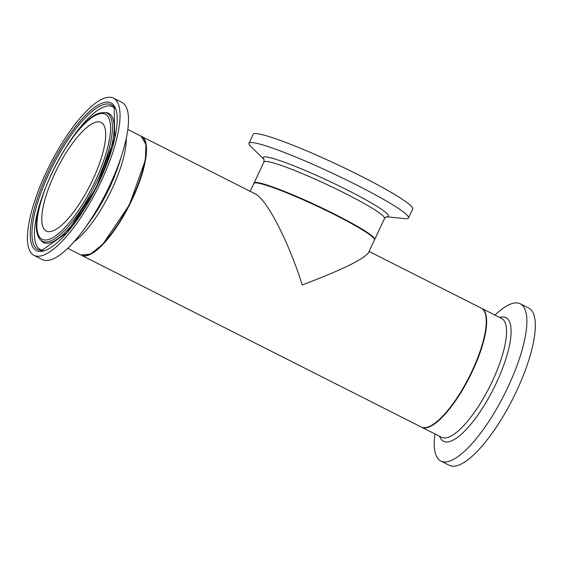 <?xml version="1.0" encoding="UTF-8"?>
<svg xmlns="http://www.w3.org/2000/svg" width="563" height="563" viewBox="0 0 563 563"><rect width="100%" height="100%" fill="white"/><g stroke="black" fill="none" stroke-linecap="round" stroke-linejoin="round"><path stroke-width="0.84" d="M81.262 255.159A66.589 20.184 -63.2 0 0 81.445 255.257A66.589 20.184 -63.2 0 0 129.504 204.932A66.589 20.184 -63.2 0 0 141.531 136.401A66.589 20.184 -63.2 0 0 141.341 136.309M81.445 255.257L421.23 427.021A66.589 20.184 -63.2 0 0 469.282 376.703A66.589 20.184 -63.2 0 0 481.309 308.172L369.089 251.443M250.183 191.329L253.892 183.425A66.589 6.249 -154.9 0 1 257.558 183.045A66.589 6.249 -154.9 0 1 326.097 210.435A66.589 6.249 -154.9 0 1 374.486 239.922L368.462 252.773C363.388 259.444 341.319 270.156 302.261 284.92C288.228 240.725 266.602 198.971 255.067 193.799L141.531 136.401M88.623 254.772A66.145 20.05 -63.2 0 0 129.384 204.876A66.145 20.05 -63.2 0 0 145.395 142.474M386.394 216.762L404.867 218.641A88.074 8.262 -154.9 0 0 408.492 217.98L412.693 209.014A88.074 8.262 -154.9 0 0 351.706 171.49A88.074 8.262 -154.9 0 0 260.395 134.226A88.074 8.262 -154.9 0 0 253.181 134.29L248.98 143.255A88.074 8.262 -154.9 0 0 250.795 146.464L264.061 159.456M408.492 217.98A88.074 8.262 -154.9 0 0 347.512 180.456A88.074 8.262 -154.9 0 0 256.2 143.192A88.074 8.262 -154.9 0 0 248.98 143.255M434.932 433.946A88.074 26.693 -63.2 0 0 440.829 461.006L449.288 465.284A88.074 26.693 -63.2 0 0 512.851 398.724A88.074 26.693 -63.2 0 0 528.756 308.081L520.303 303.809A88.074 26.693 -63.2 0 0 517.763 303A88.074 26.693 -63.2 0 0 495.011 315.097M440.829 461.006A88.074 26.693 -63.2 0 0 504.392 394.452A88.074 26.693 -63.2 0 0 520.303 303.809M95.942 122.171A60.818 18.431 116.8 0 1 101.171 122.467A60.818 18.431 116.8 0 1 90.186 185.058A60.818 18.431 116.8 0 1 46.3 231.02A60.818 18.431 116.8 0 1 53.823 175.628A60.818 18.431 116.8 0 1 95.942 122.171M105.893 97.716A88.074 26.693 116.8 0 1 113.473 98.145A88.074 26.693 116.8 0 1 97.561 188.788A88.074 26.693 116.8 0 1 33.998 255.342A88.074 26.693 116.8 0 1 44.899 175.128A88.074 26.693 116.8 0 1 105.893 97.716M113.473 98.145L121.925 102.417A88.074 26.693 116.8 0 1 122.326 153.34A88.074 26.693 116.8 0 1 83.697 229.753A88.074 26.693 116.8 0 1 42.457 259.62L33.998 255.342M374.543 239.732L374.676 239.521A66.589 6.249 -154.9 0 0 328.567 211.153A66.589 6.249 -154.9 0 0 259.536 182.982A66.589 6.249 -154.9 0 0 254.075 183.024L253.997 183.271M263.984 159.301L263.956 161.94A66.589 6.249 25.1 0 1 269.41 161.898A66.589 6.249 25.1 0 1 338.447 190.069A66.589 6.249 25.1 0 1 384.55 218.437L374.676 239.521M386.457 216.741A69.214 6.496 -154.9 0 0 347.097 189.914A69.214 6.496 -154.9 0 0 268.832 157.394A69.214 6.496 -154.9 0 0 264.033 159.392M421.603 427.211A66.589 20.184 -63.2 0 0 469.662 376.893A66.589 20.184 -63.2 0 0 481.689 308.362A66.589 20.184 -63.2 0 0 481.499 308.271L501.577 318.419A66.589 20.184 116.8 0 1 489.55 386.95A66.589 20.184 116.8 0 1 441.498 437.268L421.413 427.113M439.576 436.297A69.214 20.979 -63.2 0 0 490.605 394.367A69.214 20.979 -63.2 0 0 503.962 317.053A69.214 20.979 -63.2 0 0 499.662 317.448M141.151 136.211A66.589 20.184 116.8 0 1 129.124 204.742A66.589 20.184 116.8 0 1 81.072 255.06L90.502 254.075L102.895 244.173L129.399 204.883L145.324 160.251L145.951 144.395L141.151 136.211L127.829 129.476M74.105 241.682A66.589 20.184 -63.2 0 0 109.236 194.692A66.589 20.184 -63.2 0 0 126.246 138.533M40.339 239.697A71.733 21.746 -63.2 0 0 94.134 187.057A71.733 21.746 -63.2 0 0 104.627 112.523L100.376 112.924C73.317 117.941 21.675 219.422 40.339 239.697L41.472 240.95A72.346 21.929 -63.2 0 0 95.731 187.859A72.346 21.929 -63.2 0 0 106.308 112.691L104.627 112.523M99.32 113.874A70.065 21.239 116.8 0 1 83.922 202.089A70.065 21.239 116.8 0 1 37.967 214.264A70.065 21.239 116.8 0 1 99.32 113.874M104.204 104.394A81.114 24.589 116.8 0 1 114.141 107.378L114.753 137.829L96.034 188.014L66.723 232.843L41.838 250.408A81.114 24.589 116.8 0 1 45.512 181.385A81.114 24.589 116.8 0 1 104.204 104.394M103.937 102.529A82.712 25.068 -63.2 0 0 31.514 221.034A82.712 25.068 -63.2 0 0 85.759 206.663A82.712 25.068 -63.2 0 0 103.937 102.529M114.768 108.37A80.016 24.251 -63.2 0 0 105.717 106.344A80.016 24.251 -63.2 0 0 66.927 145.894M44.85 189.562A80.016 24.251 -63.2 0 0 43.006 250.324M122.326 153.34L119.574 162.214A69.214 20.979 116.8 0 1 89.214 222.265L83.697 229.753M263.956 161.94L254.075 183.024M386.563 216.72L384.55 218.437M67.743 248.325L81.072 255.06"/></g></svg>
